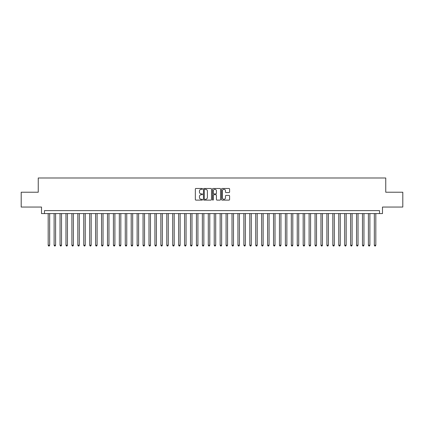 <?xml version="1.0" encoding="UTF-8"?>
<svg xmlns="http://www.w3.org/2000/svg" width="424" height="424" viewBox="0 0 424 424"><rect width="100%" height="100%" fill="white"/><g stroke="black" fill="none" stroke-linecap="round" stroke-linejoin="round"><path stroke-width="0.64" d="M202.513 188.887A0.408 0.408 0 0 0 202.105 188.479L195.92 188.479A0.583 0.583 0 0 0 195.337 189.062L195.337 199.54A0.583 0.583 0 0 0 195.92 200.117L202.105 200.117A0.408 0.408 0 0 0 202.513 199.715A0.408 0.408 0 0 0 202.105 199.307L201.305 199.307A1.86 1.86 0 0 1 199.444 197.441L199.444 196.566A1.86 1.86 0 0 1 201.305 194.706L202.105 194.706A0.408 0.408 0 0 0 202.513 194.298A0.408 0.408 0 0 0 202.105 193.89L201.305 193.89A1.86 1.86 0 0 1 199.444 192.03L199.444 191.155A1.86 1.86 0 0 1 201.305 189.295L202.105 189.295A0.408 0.408 0 0 0 202.513 188.887M229.013 192.581A0.583 0.583 0 0 0 229.591 191.998L229.591 189.062A0.583 0.583 0 0 0 229.013 188.479L222.144 188.479A0.583 0.583 0 0 0 221.561 189.062L221.561 199.54A0.583 0.583 0 0 0 222.144 200.117L229.013 200.117A0.583 0.583 0 0 0 229.591 199.54L229.591 195.989A0.583 0.583 0 0 0 229.013 195.406L226.072 195.406A0.583 0.583 0 0 0 225.489 195.989L225.489 197.748A1.558 1.558 0 0 1 223.93 199.307A1.558 1.558 0 0 1 222.377 197.748L222.377 190.848A1.558 1.558 0 0 1 223.93 189.295A1.558 1.558 0 0 1 225.489 190.848L225.489 191.998A0.583 0.583 0 0 0 226.072 192.581L229.013 192.581M379.522 213.574L382.49 213.574L382.49 207.05L402.8 207.05L402.8 192.226L385.75 192.226L385.75 177.99L38.25 177.99L38.25 192.226L21.2 192.226L21.2 207.05L41.51 207.05L41.51 213.574L379.522 213.574L379.522 210.606L44.478 210.606L44.478 213.574M211.491 189.062A0.583 0.583 0 0 0 210.908 188.479L204.039 188.479A0.583 0.583 0 0 0 203.456 189.062L203.456 199.54A0.583 0.583 0 0 0 204.039 200.117L210.908 200.117A0.583 0.583 0 0 0 211.491 199.54L211.491 189.062M213.092 188.479L219.961 188.479A0.583 0.583 0 0 1 220.544 189.062L220.544 199.54A0.583 0.583 0 0 1 219.961 200.117L217.019 200.117A0.583 0.583 0 0 1 216.436 199.54L216.436 195.289A0.583 0.583 0 0 0 215.858 194.706L213.908 194.706A0.583 0.583 0 0 0 213.325 195.289L213.325 199.715A0.408 0.408 0 0 1 212.917 200.117A0.408 0.408 0 0 1 212.509 199.715L212.509 189.062A0.583 0.583 0 0 1 213.092 188.479M204.681 189.295A0.408 0.408 0 0 0 204.273 189.703L204.273 198.898A0.408 0.408 0 0 0 204.681 199.307L205.523 199.307A1.86 1.86 0 0 0 207.389 197.441L207.389 191.155A1.86 1.86 0 0 0 205.523 189.295L204.681 189.295M216.436 190.88A1.558 1.558 0 0 0 214.883 189.321A1.558 1.558 0 0 0 213.325 190.88L213.325 193.307A0.583 0.583 0 0 0 213.908 193.89L215.858 193.89A0.583 0.583 0 0 0 216.436 193.307L216.436 190.88M48.182 213.574L48.182 245.236L49.666 245.236L49.666 213.574M49.666 245.236L49.221 246.01L48.628 246.01L48.182 245.236M54.113 213.574L54.113 245.236L55.597 245.236L55.597 213.574M55.597 245.236L55.152 246.01L54.558 246.01L54.113 245.236M60.044 213.574L60.044 245.236L61.522 245.236L61.522 213.574M61.522 245.236L61.077 246.01L60.489 246.01L60.044 245.236M65.974 213.574L65.974 245.236L67.453 245.236L67.453 213.574M67.453 245.236L67.008 246.01L66.414 246.01L65.974 245.236M71.9 213.574L71.9 245.236L73.384 245.236L73.384 213.574M73.384 245.236L72.939 246.01L72.345 246.01L71.9 245.236M77.831 213.574L77.831 245.236L79.315 245.236L79.315 213.574M79.315 245.236L78.869 246.01L78.276 246.01L77.831 245.236M83.761 213.574L83.761 245.236L85.245 245.236L85.245 213.574M85.245 245.236L84.8 246.01L84.206 246.01L83.761 245.236M89.692 213.574L89.692 245.236L91.176 245.236L91.176 213.574M91.176 245.236L90.731 246.01L90.137 246.01L89.692 245.236M95.623 213.574L95.623 245.236L97.107 245.236L97.107 213.574M97.107 245.236L96.661 246.01L96.068 246.01L95.623 245.236M101.553 213.574L101.553 245.236L103.037 245.236L103.037 213.574M103.037 245.236L102.592 246.01L101.998 246.01L101.553 245.236M107.484 213.574L107.484 245.236L108.963 245.236L108.963 213.574M108.963 245.236L108.523 246.01L107.929 246.01L107.484 245.236M113.415 213.574L113.415 245.236L114.893 245.236L114.893 213.574M114.893 245.236L114.448 246.01L113.86 246.01L113.415 245.236M119.34 213.574L119.34 245.236L120.824 245.236L120.824 213.574M120.824 245.236L120.379 246.01L119.785 246.01L119.34 245.236M125.271 213.574L125.271 245.236L126.755 245.236L126.755 213.574M126.755 245.236L126.31 246.01L125.716 246.01L125.271 245.236M131.202 213.574L131.202 245.236L132.685 245.236L132.685 213.574M132.685 245.236L132.24 246.01L131.647 246.01L131.202 245.236M137.132 213.574L137.132 245.236L138.616 245.236L138.616 213.574M138.616 245.236L138.171 246.01L137.577 246.01L137.132 245.236M143.063 213.574L143.063 245.236L144.547 245.236L144.547 213.574M144.547 245.236L144.102 246.01L143.508 246.01L143.063 245.236M148.994 213.574L148.994 245.236L150.478 245.236L150.478 213.574M150.478 245.236L150.032 246.01L149.439 246.01L148.994 245.236M154.924 213.574L154.924 245.236L156.403 245.236L156.403 213.574M156.403 245.236L155.963 246.01L155.369 246.01L154.924 245.236M160.855 213.574L160.855 245.236L162.334 245.236L162.334 213.574M162.334 245.236L161.888 246.01L161.3 246.01L160.855 245.236M166.786 213.574L166.786 245.236L168.264 245.236L168.264 213.574M168.264 245.236L167.819 246.01L167.226 246.01L166.786 245.236M172.711 213.574L172.711 245.236L174.195 245.236L174.195 213.574M174.195 245.236L173.75 246.01L173.156 246.01L172.711 245.236M178.642 213.574L178.642 245.236L180.126 245.236L180.126 213.574M180.126 245.236L179.681 246.01L179.087 246.01L178.642 245.236M184.573 213.574L184.573 245.236L186.057 245.236L186.057 213.574M186.057 245.236L185.611 246.01L185.018 246.01L184.573 245.236M190.503 213.574L190.503 245.236L191.987 245.236L191.987 213.574M191.987 245.236L191.542 246.01L190.948 246.01L190.503 245.236M196.434 213.574L196.434 245.236L197.918 245.236L197.918 213.574M197.918 245.236L197.473 246.01L196.879 246.01L196.434 245.236M202.365 213.574L202.365 245.236L203.849 245.236L203.849 213.574M203.849 245.236L203.403 246.01L202.81 246.01L202.365 245.236M208.295 213.574L208.295 245.236L209.774 245.236L209.774 213.574M209.774 245.236L209.334 246.01L208.741 246.01L208.295 245.236M214.226 213.574L214.226 245.236L215.705 245.236L215.705 213.574M215.705 245.236L215.26 246.01L214.666 246.01L214.226 245.236M220.151 213.574L220.151 245.236L221.635 245.236L221.635 213.574M221.635 245.236L221.19 246.01L220.597 246.01L220.151 245.236M226.082 213.574L226.082 245.236L227.566 245.236L227.566 213.574M227.566 245.236L227.121 246.01L226.527 246.01L226.082 245.236M232.013 213.574L232.013 245.236L233.497 245.236L233.497 213.574M233.497 245.236L233.052 246.01L232.458 246.01L232.013 245.236M237.944 213.574L237.944 245.236L239.428 245.236L239.428 213.574M239.428 245.236L238.982 246.01L238.389 246.01L237.944 245.236M243.874 213.574L243.874 245.236L245.358 245.236L245.358 213.574M245.358 245.236L244.913 246.01L244.319 246.01L243.874 245.236M249.805 213.574L249.805 245.236L251.289 245.236L251.289 213.574M251.289 245.236L250.844 246.01L250.25 246.01L249.805 245.236M255.736 213.574L255.736 245.236L257.214 245.236L257.214 213.574M257.214 245.236L256.774 246.01L256.181 246.01L255.736 245.236M261.666 213.574L261.666 245.236L263.145 245.236L263.145 213.574M263.145 245.236L262.7 246.01L262.112 246.01L261.666 245.236M267.597 213.574L267.597 245.236L269.076 245.236L269.076 213.574M269.076 245.236L268.631 246.01L268.037 246.01L267.597 245.236M273.522 213.574L273.522 245.236L275.006 245.236L275.006 213.574M275.006 245.236L274.561 246.01L273.968 246.01L273.522 245.236M279.453 213.574L279.453 245.236L280.937 245.236L280.937 213.574M280.937 245.236L280.492 246.01L279.898 246.01L279.453 245.236M285.384 213.574L285.384 245.236L286.868 245.236L286.868 213.574M286.868 245.236L286.423 246.01L285.829 246.01L285.384 245.236M291.315 213.574L291.315 245.236L292.799 245.236L292.799 213.574M292.799 245.236L292.353 246.01L291.76 246.01L291.315 245.236M297.245 213.574L297.245 245.236L298.729 245.236L298.729 213.574M298.729 245.236L298.284 246.01L297.69 246.01L297.245 245.236M303.176 213.574L303.176 245.236L304.66 245.236L304.66 213.574M304.66 245.236L304.215 246.01L303.621 246.01L303.176 245.236M309.107 213.574L309.107 245.236L310.585 245.236L310.585 213.574M310.585 245.236L310.14 246.01L309.552 246.01L309.107 245.236M315.037 213.574L315.037 245.236L316.516 245.236L316.516 213.574M316.516 245.236L316.071 246.01L315.477 246.01L315.037 245.236M320.963 213.574L320.963 245.236L322.447 245.236L322.447 213.574M322.447 245.236L322.001 246.01L321.408 246.01L320.963 245.236M326.893 213.574L326.893 245.236L328.377 245.236L328.377 213.574M328.377 245.236L327.932 246.01L327.339 246.01L326.893 245.236M332.824 213.574L332.824 245.236L334.308 245.236L334.308 213.574M334.308 245.236L333.863 246.01L333.269 246.01L332.824 245.236M338.755 213.574L338.755 245.236L340.239 245.236L340.239 213.574M340.239 245.236L339.794 246.01L339.2 246.01L338.755 245.236M344.686 213.574L344.686 245.236L346.17 245.236L346.17 213.574M346.17 245.236L345.724 246.01L345.131 246.01L344.686 245.236M350.616 213.574L350.616 245.236L352.1 245.236L352.1 213.574M352.1 245.236L351.655 246.01L351.061 246.01L350.616 245.236M356.547 213.574L356.547 245.236L358.026 245.236L358.026 213.574M358.026 245.236L357.586 246.01L356.992 246.01L356.547 245.236M362.478 213.574L362.478 245.236L363.956 245.236L363.956 213.574M363.956 245.236L363.511 246.01L362.923 246.01L362.478 245.236M368.403 213.574L368.403 245.236L369.887 245.236L369.887 213.574M369.887 245.236L369.442 246.01L368.848 246.01L368.403 245.236M374.334 213.574L374.334 245.236L375.818 245.236L375.818 213.574M375.818 245.236L375.373 246.01L374.779 246.01L374.334 245.236"/></g></svg>
